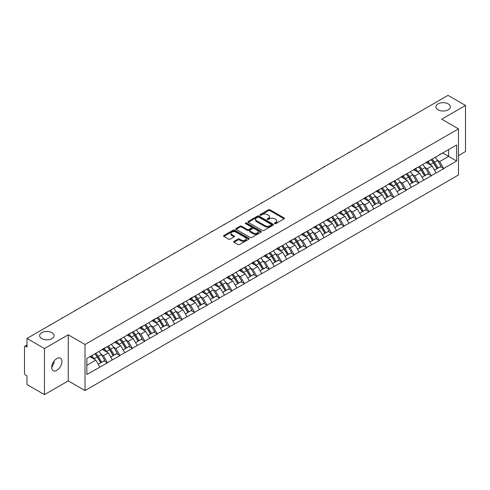 <?xml version="1.0" encoding="UTF-8"?>
<svg xmlns="http://www.w3.org/2000/svg" width="490" height="490" viewBox="0 0 490 490"><rect width="100%" height="100%" fill="white"/><g stroke="black" fill="none" stroke-linecap="round" stroke-linejoin="round"><path stroke-width="0.73" d="M51.965 332.692A7.228 4.171 0 0 0 44.088 331.785A7.228 4.171 0 0 0 39.629 335.638A7.228 4.171 0 0 0 41.742 338.59A7.228 4.171 0 0 0 49.619 339.49A7.228 4.171 0 0 0 54.078 335.638A7.228 4.171 0 0 0 51.965 332.692M448.258 103.892A7.228 4.171 0 0 0 440.381 102.986A7.228 4.171 0 0 0 435.922 106.838A7.228 4.171 0 0 0 438.036 109.791A7.228 4.171 0 0 0 445.912 110.697A7.228 4.171 0 0 0 450.371 106.838A7.228 4.171 0 0 0 448.258 103.892M274.682 223.624A0.778 0.447 0 0 0 275.778 223.624L284.102 218.822A1.109 0.637 0 0 0 284.427 218.369A1.109 0.637 0 0 0 284.102 217.915L269.996 209.769A1.109 0.637 0 0 0 268.434 209.769L260.104 214.577A0.778 0.447 0 0 0 259.878 214.896A0.778 0.447 0 0 0 260.104 215.214A0.778 0.447 0 0 0 261.201 215.214L262.279 214.589A3.546 2.046 0 0 1 267.295 214.589L268.471 215.269A3.546 2.046 0 0 1 269.506 216.715A3.546 2.046 0 0 1 268.471 218.166L267.393 218.785A0.778 0.447 0 0 0 267.166 219.104A0.778 0.447 0 0 0 267.393 219.422A0.778 0.447 0 0 0 268.489 219.422L269.567 218.797A3.546 2.046 0 0 1 274.584 218.797L275.76 219.477A3.546 2.046 0 0 1 276.795 220.923A3.546 2.046 0 0 1 275.76 222.368L274.682 222.993A0.778 0.447 0 0 0 274.455 223.311A0.778 0.447 0 0 0 274.682 223.624L274.682 222.993M53.955 361.234L54.078 362.857L51.726 367.659M56.834 358.545A7.228 4.171 -60 0 1 60.448 358.19A7.228 4.171 -60 0 1 61.55 363.978A7.228 4.171 -60 0 1 56.834 370.348A7.228 4.171 -60 0 1 53.22 370.703A7.228 4.171 -60 0 1 52.111 364.915A7.228 4.171 -60 0 1 56.834 358.545M234.03 241.35A1.109 0.637 0 0 0 233.706 241.803A1.109 0.637 0 0 0 234.03 242.256L237.987 244.541A1.109 0.637 0 0 0 239.555 244.541L248.804 239.2A1.109 0.637 0 0 0 249.128 238.746A1.109 0.637 0 0 0 248.804 238.299L234.698 230.153A1.109 0.637 0 0 0 233.13 230.153L223.881 235.494A1.109 0.637 0 0 0 223.556 235.941A1.109 0.637 0 0 0 223.881 236.394L228.665 239.157A1.109 0.637 0 0 0 230.233 239.157L234.189 236.872A1.109 0.637 0 0 0 234.514 236.419A1.109 0.637 0 0 0 234.189 235.966L231.819 234.6A2.965 1.709 0 0 1 230.949 233.387A2.965 1.709 0 0 1 232.781 231.807A2.965 1.709 0 0 1 236.009 232.18L245.294 237.54A2.965 1.709 0 0 1 246.164 238.746A2.965 1.709 0 0 1 244.332 240.333A2.965 1.709 0 0 1 241.105 239.959L239.555 239.065A1.109 0.637 0 0 0 237.987 239.065L234.03 241.35L234.03 242.256M68.251 334.811L44.461 348.543L26.975 338.449L448.019 95.366L465.5 105.46L441.711 119.193L458.475 128.87L85.015 344.488L68.251 334.811L68.251 380.901L85.015 390.579L85.015 344.488M262.358 230.471A1.109 0.637 0 0 0 263.926 230.471L273.175 225.131A1.109 0.637 0 0 0 273.5 224.677A1.109 0.637 0 0 0 273.175 224.224L259.069 216.084A1.109 0.637 0 0 0 257.501 216.084L248.252 221.419A1.109 0.637 0 0 0 247.928 221.872A1.109 0.637 0 0 0 248.252 222.325L262.358 230.471M245.858 223.795A0.778 0.447 0 0 1 246.648 223.906L260.974 232.174L251.738 237.503A1.109 0.637 0 0 1 250.176 237.503L236.07 229.363L236.07 228.456A1.109 0.637 0 0 0 235.745 228.91A1.109 0.637 0 0 0 236.07 229.363M236.07 228.456L240.027 226.172A1.109 0.637 0 0 1 241.595 226.172L247.315 229.473A1.109 0.637 0 0 0 248.877 229.473L251.505 227.96A1.109 0.637 0 0 0 251.829 227.507A1.109 0.637 0 0 0 251.505 227.054L245.551 223.618A0.778 0.447 0 0 1 245.325 223.299A0.778 0.447 0 0 1 245.802 222.883A0.778 0.447 0 0 1 246.648 222.981L260.986 231.262A1.109 0.637 0 0 1 261.311 231.715A1.109 0.637 0 0 1 260.986 232.168L260.986 231.262M85.015 390.579L458.475 174.967L458.475 128.87M94.809 353.86A7.564 4.367 -120 0 1 97.4 356.885L100.922 362.71L103.996 360.934L107.408 362.9L103.415 355.709L101.203 354.435M107.408 362.9L86.853 374.495L86.853 358.453L456.637 144.96L456.637 160.996L443.664 168.487L439.671 161.578L437.46 160.297M431.065 159.722A7.564 4.367 -120 0 1 433.656 162.747L437.184 168.572L440.253 166.796L443.664 168.487M443.664 168.762L431.212 175.677L427.219 168.762L425.008 167.488M418.613 166.912A7.564 4.367 -120 0 1 421.204 169.938L424.726 175.763L427.801 173.987L431.212 175.677M431.212 175.953L418.76 182.868L414.767 175.953L412.555 174.679M406.161 174.103A7.564 4.367 -120 0 1 408.746 177.129L412.274 182.954L415.349 181.178L418.76 182.868M418.76 183.144L406.302 190.059L402.315 183.144L400.103 181.87M393.703 181.294A7.564 4.367 -120 0 1 396.294 184.32L399.822 190.138L402.896 188.368L406.302 190.059M406.302 190.334L393.85 197.25L389.856 190.334L387.645 189.06M381.251 188.485A7.564 4.367 -120 0 1 383.841 191.51L387.363 197.329L390.438 195.559L393.85 197.25M393.85 197.525L381.398 204.44L377.404 197.525L375.193 196.251M368.799 195.675A7.564 4.367 -120 0 1 371.389 198.701L374.911 204.52L377.986 202.75L381.398 204.44M381.398 204.716L368.939 211.631L364.952 204.716L362.741 203.442M356.34 202.866A7.564 4.367 -120 0 1 358.931 205.892L362.459 211.711L365.534 209.941L368.939 211.631M368.939 211.907L356.487 218.822L352.494 211.907L350.283 210.633M343.888 210.057A7.564 4.367 -120 0 1 346.479 213.083L350.001 218.901L353.076 217.125L356.487 218.822M356.487 219.097L344.035 226.013L340.042 219.097L337.83 217.817M331.436 217.242A7.564 4.367 -120 0 1 334.027 220.273L337.549 226.092L340.624 224.316L344.035 226.013M344.035 226.288L331.577 233.203L327.59 226.288L325.378 225.008M318.978 224.432A7.564 4.367 -120 0 1 321.569 227.464L325.097 233.283L328.171 231.507L331.577 233.203M331.577 233.479L319.125 240.394L315.131 233.479L312.92 232.199M306.526 231.623A7.564 4.367 -120 0 1 309.117 234.655L312.644 240.474L315.713 238.697L319.125 240.394M319.125 240.67L306.673 247.579L302.679 240.67L300.468 239.389M294.074 238.814A7.564 4.367 -120 0 1 296.664 241.846L300.186 247.664L303.261 245.888L306.673 247.579M306.673 247.86L294.214 254.769L290.227 247.86L288.016 246.58M281.621 246.005A7.564 4.367 -120 0 1 284.206 249.03L287.734 254.855L290.809 253.079L294.214 254.769M294.214 255.045L281.762 261.96L277.769 255.045L275.558 253.771M269.163 253.195A7.564 4.367 -120 0 1 271.754 256.221L275.282 262.046L278.351 260.27L281.762 261.96M281.762 262.236L269.31 269.151L265.317 262.236L263.106 260.962M256.711 260.386A7.564 4.367 -120 0 1 259.302 263.412L262.824 269.237L265.899 267.46L269.31 269.151M269.31 269.427L256.858 276.342L252.864 269.427L250.653 268.153M244.259 267.577A7.564 4.367 -120 0 1 246.844 270.603L250.372 276.427L253.446 274.651L256.858 276.342M256.858 276.617L244.4 283.532L240.412 276.617L238.195 275.343M231.801 274.768A7.564 4.367 -120 0 1 234.392 277.793L237.92 283.612L240.994 281.842L244.4 283.532M244.4 283.808L231.948 290.723L227.954 283.808L225.743 282.534M219.349 281.958A7.564 4.367 -120 0 1 221.939 284.984L225.461 290.803L228.536 289.033L231.948 290.723M231.948 290.999L219.496 297.914L215.502 290.999L213.291 289.725M206.896 289.149A7.564 4.367 -120 0 1 209.481 292.175L213.009 297.993L216.084 296.223L219.496 297.914M219.496 298.19L207.037 305.105L203.05 298.19L200.839 296.916M194.438 296.34A7.564 4.367 -120 0 1 197.029 299.365L200.557 305.184L203.632 303.414L207.037 305.105M207.037 305.38L194.585 312.295L190.592 305.38L188.381 304.1M181.986 303.524A7.564 4.367 -120 0 1 184.577 306.556L188.099 312.375L191.174 310.599L194.585 312.295M194.585 312.571L182.133 319.486L178.139 312.571L175.928 311.291M169.534 310.715A7.564 4.367 -120 0 1 172.125 313.747L175.647 319.566L178.721 317.79L182.133 319.486M182.133 319.762L169.675 326.677L165.687 319.762L163.476 318.482M157.076 317.906A7.564 4.367 -120 0 1 159.667 320.938L163.195 326.757L166.269 324.98L169.675 326.677M169.675 326.952L157.223 333.862L153.229 326.952L151.018 325.672M144.624 325.097A7.564 4.367 -120 0 1 147.214 328.129L150.742 333.947L153.811 332.171L157.223 333.862M157.223 334.143L144.771 341.052L140.777 334.143L138.566 332.863M132.171 332.287A7.564 4.367 -120 0 1 134.762 335.313L138.284 341.138L141.359 339.362L144.771 341.052M144.771 341.334L132.312 348.243L128.325 341.334L126.114 340.054M119.719 339.478A7.564 4.367 -120 0 1 122.304 342.504L125.832 348.329L128.907 346.553L132.312 348.243M132.312 348.519L119.86 355.434L115.867 348.519L113.656 347.245M107.261 346.669A7.564 4.367 -120 0 1 109.852 349.695L113.38 355.52L116.449 353.743L119.86 355.434M119.86 355.709L107.408 362.625M103.176 348.751L107.408 346.583M103.415 355.709L108.284 352.898L102.141 349.352M112.277 359.813L108.284 352.898M115.628 341.561L119.86 339.392M115.867 348.519L120.742 345.707L114.593 342.161M124.73 352.622L120.742 345.707M128.086 334.37L132.312 332.208M128.325 341.334L133.194 338.517L127.045 334.97M137.188 345.432L133.194 338.517M140.538 327.179L144.771 325.017M140.777 334.143L145.646 331.332L139.503 327.779M149.64 338.241L145.646 331.332M152.99 319.988L157.223 317.826M153.229 326.952L158.099 324.141L151.955 320.589M162.092 331.05L158.099 324.141M165.449 312.798L169.675 310.636M165.687 319.762L170.557 316.95L164.407 313.398M174.544 323.865L170.557 316.95M177.901 305.613L182.133 303.445M178.139 312.571L183.009 309.76L176.859 306.207M187.002 316.675L183.009 309.76M190.353 298.422L194.585 296.254M190.592 305.38L195.461 302.569L189.318 299.016M199.454 309.484L195.461 302.569M202.811 291.232L207.037 289.063M203.05 298.19L207.919 295.378L201.77 291.832M211.907 302.293L207.919 295.378M215.263 284.041L219.496 281.873M215.502 290.999L220.371 288.187L214.222 284.641M224.365 295.103L220.371 288.187M227.715 276.85L231.948 274.682M227.954 283.808L232.824 280.997L226.68 277.45M236.817 287.912L232.824 280.997M240.167 269.659L244.4 267.491M240.412 276.617L245.282 273.806L239.132 270.26M249.269 280.721L245.282 273.806M252.626 262.469L256.858 260.3M252.864 269.427L257.734 266.615L251.584 263.069M261.727 273.53L257.734 266.615M265.078 255.278L269.31 253.11M265.317 262.236L270.186 259.424L264.043 255.878M274.18 266.339L270.186 259.424M277.53 248.087L281.762 245.919M277.769 255.045L282.644 252.234L276.495 248.687M286.632 259.149L282.644 252.234M289.988 240.896L294.214 238.734M290.227 247.86L295.096 245.049L288.947 241.496M299.09 251.958L295.096 245.049M302.44 233.706L306.673 231.543M302.679 240.67L307.549 237.858L301.405 234.306M311.542 244.767L307.549 237.858M314.892 226.515L319.125 224.353M315.131 233.479L320.001 230.668L313.857 227.115M323.994 237.577L320.001 230.668M327.351 219.324L331.577 217.162M327.59 226.288L332.459 223.477L326.309 219.924M336.446 230.392L332.459 223.477M339.803 212.139L344.035 209.971M340.042 219.097L344.911 216.286L338.762 212.734M348.905 223.201L344.911 216.286M352.255 204.949L356.487 202.78M352.494 211.907L357.363 209.095L351.22 205.543M361.357 216.01L357.363 209.095M364.713 197.758L368.939 195.59M364.952 204.716L369.821 201.905L363.672 198.358M373.809 208.82L369.821 201.905M377.165 190.567L381.398 188.399M377.404 197.525L382.274 194.714L376.124 191.167M386.267 201.629L382.274 194.714M389.617 183.376L393.85 181.208M389.856 190.334L394.726 187.523L388.582 183.977M398.719 194.438L394.726 187.523M402.07 176.186L406.302 174.017M402.315 183.144L407.184 180.332L401.034 176.786M411.171 187.247L407.184 180.332M414.528 168.995L418.76 166.827M414.767 175.953L419.636 173.142L413.487 169.595M423.63 180.057L419.636 173.142M426.98 161.804L431.212 159.636M427.219 168.762L432.088 165.951L425.945 162.404M436.082 172.866L432.088 165.951M439.432 154.613L443.664 152.451M439.671 161.578L448.656 156.39L448.656 149.566L456.637 144.96M442.746 152.978L456.637 160.996M458.475 155.606L465.5 151.551L465.5 105.46M44.461 348.543L44.461 394.634L26.975 384.54L26.975 375.922L25.701 375.187A1.69 0.98 -120 0 1 24.5 373.111L24.5 347.024A1.69 0.98 -120 0 1 24.849 346.246A1.69 0.98 -120 0 1 25.701 346.332L26.975 347.067L26.975 338.449M44.461 394.634L68.251 380.901M86.853 365.277L95.832 360.089L89.921 356.677M99.825 367.004L95.832 360.089M433.479 162.882L433.877 163.115M421.026 170.073L421.425 170.306M408.574 177.264L408.966 177.496M396.122 184.454L396.514 184.687M383.664 191.645L384.062 191.872M371.212 198.836L371.604 199.063M358.76 206.027L359.152 206.253M346.301 213.217L346.7 213.444M333.849 220.408L334.247 220.635M321.397 227.599L321.789 227.826M308.939 234.79L309.337 235.016M296.487 241.98L296.885 242.207M284.035 249.171L284.427 249.398M271.576 256.356L271.975 256.589M259.124 263.546L259.522 263.779M246.672 270.737L247.064 270.97M234.22 277.928L234.612 278.155M221.762 285.119L222.16 285.345M209.31 292.31L209.702 292.536M196.857 299.5L197.25 299.727M184.399 306.691L184.797 306.918M171.947 313.882L172.345 314.108M159.495 321.073L159.887 321.299M147.037 328.263L147.435 328.49M134.585 335.454L134.983 335.681M122.133 342.639L122.525 342.871M109.674 349.829L110.072 350.062M97.222 357.02L97.62 357.253M274.988 223.734L275.76 223.293A3.546 2.046 0 0 0 276.795 221.847L276.795 220.923M269.506 216.715L269.506 217.64A3.546 2.046 0 0 1 268.471 219.085L267.705 219.526M284.09 218.828L269.996 210.694A1.109 0.637 0 0 0 268.434 210.694L260.417 215.318M273.157 225.137L259.069 217.003A1.109 0.637 0 0 0 257.501 217.003L248.271 222.331M271.215 224.996A0.778 0.447 0 0 0 271.442 224.677A0.778 0.447 0 0 0 271.215 224.359L258.83 217.211A0.778 0.447 0 0 0 257.734 217.211L256.601 217.872A3.546 2.046 0 0 0 255.56 219.318A3.546 2.046 0 0 0 256.601 220.763L265.059 225.651A3.546 2.046 0 0 0 270.076 225.651L271.215 224.996L271.215 225.915A0.778 0.447 0 0 0 271.442 225.602L271.442 224.677M255.56 219.318L255.56 220.237A3.546 2.046 0 0 0 256.601 221.688L256.601 220.763M271.215 225.915L270.076 226.576A3.546 2.046 0 0 1 265.059 226.576L256.601 221.688M236.082 229.369L240.027 227.091L240.027 226.172M251.829 227.507L251.829 228.426A1.109 0.637 0 0 1 251.505 228.879L248.877 230.398A1.109 0.637 0 0 1 247.315 230.398L241.595 227.091A1.109 0.637 0 0 0 240.027 227.091M253.25 232.903A2.965 1.709 0 0 0 256.478 233.271A2.965 1.709 0 0 0 258.31 231.69A2.965 1.709 0 0 0 257.44 230.484L254.169 228.591A1.109 0.637 0 0 0 252.601 228.591L249.98 230.11A1.109 0.637 0 0 0 249.655 230.557A1.109 0.637 0 0 0 249.98 231.011L253.25 232.903L253.25 233.822A2.965 1.709 0 0 0 256.478 234.196A2.965 1.709 0 0 0 258.31 232.615L258.31 231.69M249.655 230.557L249.655 231.482A1.109 0.637 0 0 0 249.98 231.935L249.98 231.011M253.25 233.822L249.98 231.935M246.164 238.746L246.164 239.671A2.965 1.709 0 0 1 244.332 241.252A2.965 1.709 0 0 1 241.105 240.878L239.555 239.99A1.109 0.637 0 0 0 237.987 239.99L234.042 242.262M230.949 233.387L230.949 234.312A2.965 1.709 0 0 0 231.819 235.519L231.819 234.6M234.171 236.878L231.819 235.519M248.804 238.299L248.804 239.2L234.698 231.072A1.109 0.637 0 0 0 233.13 231.072L223.899 236.407M387.1 130.536A2.597 1.501 0 0 0 385.434 131.498M435.12 157.382A9.255 5.347 60 0 1 437.546 160.432L434.471 162.208A9.255 5.347 -120 0 0 432.045 159.158M434.471 162.208L437.999 168.027L441.074 166.257L437.546 160.432M437.184 168.572L437.999 168.027M440.253 166.796L441.074 166.257M426.753 161.939A7.564 4.367 60 0 1 428.842 164.077M427.935 161.529A9.255 5.347 60 0 1 430.361 164.579L430.71 165.155M434.495 170.122L436.958 168.627L433.436 162.809A9.255 5.347 -120 0 0 431.01 159.758M436.958 168.627L434.465 170.067M374.642 137.727A2.597 1.501 0 0 0 372.982 138.688M422.668 164.573A9.255 5.347 60 0 1 425.093 167.623L422.019 169.399A9.255 5.347 -120 0 0 419.593 166.349M422.019 169.399L425.541 175.218L428.615 173.442L425.093 167.623M424.726 175.763L425.541 175.218M427.801 173.987L428.615 173.442M414.301 169.13A7.564 4.367 60 0 1 416.384 171.267M415.483 168.719A9.255 5.347 60 0 1 417.909 171.77L418.252 172.345M422.043 177.313L424.505 175.818L420.977 169.999A9.255 5.347 -120 0 0 418.552 166.949M424.505 175.818L422.013 177.257M362.19 144.918A2.597 1.501 0 0 0 360.524 145.879M410.21 171.763A9.255 5.347 60 0 1 412.635 174.814L409.567 176.59A9.255 5.347 -120 0 0 407.135 173.54M409.567 176.59L413.088 182.409L416.163 180.632L412.635 174.814M412.274 182.954L413.088 182.409M415.349 181.178L416.163 180.632M401.843 176.314A7.564 4.367 60 0 1 403.932 178.458M403.025 175.91A9.255 5.347 60 0 1 405.451 178.96L405.8 179.536M409.591 184.503L412.053 183.009L408.525 177.19A9.255 5.347 -120 0 0 406.1 174.134M412.053 183.009L409.56 184.448M349.738 152.108A2.597 1.501 0 0 0 348.072 153.07M397.757 178.954A9.255 5.347 60 0 1 400.183 182.004L397.108 183.781A9.255 5.347 -120 0 0 394.683 180.73M397.108 183.781L400.636 189.599L403.711 187.823L400.183 182.004M399.822 190.138L400.636 189.599M402.896 188.368L403.711 187.823M389.391 183.505A7.564 4.367 60 0 1 391.479 185.649M390.573 183.101A9.255 5.347 60 0 1 392.998 186.151L393.348 186.727M397.133 191.694L399.595 190.2L396.073 184.381A9.255 5.347 -120 0 0 393.648 181.325M399.595 190.2L397.102 191.639M337.279 159.299A2.597 1.501 0 0 0 335.619 160.255M385.305 186.145A9.255 5.347 60 0 1 387.731 189.195L384.656 190.971A9.255 5.347 -120 0 0 382.231 187.915M384.656 190.971L388.184 196.79L391.253 195.014L387.731 189.195M387.363 197.329L388.184 196.79M390.438 195.559L391.253 195.014M376.939 190.696A7.564 4.367 60 0 1 379.021 192.839M378.121 190.292A9.255 5.347 60 0 1 380.546 193.342L380.889 193.918M384.681 198.885L387.143 197.39L383.621 191.566A9.255 5.347 -120 0 0 381.189 188.515M387.143 197.39L384.65 198.83M324.827 166.49A2.597 1.501 0 0 0 323.161 167.445M372.847 193.336A9.255 5.347 60 0 1 375.273 196.386L372.204 198.162A9.255 5.347 -120 0 0 369.779 195.106M372.204 198.162L375.726 203.981L378.801 202.205L375.273 196.386M374.911 204.52L375.726 203.981M377.986 202.75L378.801 202.205M364.48 197.887A7.564 4.367 60 0 1 366.569 200.03M365.663 197.482A9.255 5.347 60 0 1 368.088 200.532L368.437 201.108M372.229 206.076L374.691 204.581L371.163 198.756A9.255 5.347 -120 0 0 368.737 195.706M374.691 204.581L372.198 206.021M312.375 173.674A2.597 1.501 0 0 0 310.709 174.636M360.395 200.526A9.255 5.347 60 0 1 362.821 203.577L359.746 205.347A9.255 5.347 -120 0 0 357.32 202.297M359.746 205.347L363.274 211.172L366.349 209.395L362.821 203.577M362.459 211.711L363.274 211.172M365.534 209.941L366.349 209.395M352.028 205.077A7.564 4.367 60 0 1 354.117 207.221M353.21 204.673A9.255 5.347 60 0 1 355.636 207.723L355.985 208.299M359.77 213.26L362.233 211.772L358.711 205.947A9.255 5.347 -120 0 0 356.285 202.897M362.233 211.772L359.74 213.211M299.917 180.865A2.597 1.501 0 0 0 298.257 181.827M347.943 207.717A9.255 5.347 60 0 1 350.368 210.767L347.294 212.538A9.255 5.347 -120 0 0 344.868 209.487M347.294 212.538L350.822 218.362L353.89 216.586L350.368 210.767M350.001 218.901L350.822 218.362M353.076 217.125L353.89 216.586M339.576 212.268A7.564 4.367 60 0 1 341.659 214.406M340.758 211.864A9.255 5.347 60 0 1 343.184 214.914L343.533 215.49M347.318 220.451L349.78 218.963L346.259 213.138A9.255 5.347 -120 0 0 343.827 210.088M349.78 218.963L347.288 220.402M287.465 188.056A2.597 1.501 0 0 0 285.799 189.018M335.485 214.902A9.255 5.347 60 0 1 337.916 217.958L334.841 219.728A9.255 5.347 -120 0 0 332.416 216.678M334.841 219.728L338.363 225.553L341.438 223.777L337.916 217.958M337.549 226.092L338.363 225.553M340.624 224.316L341.438 223.777M327.118 219.459A7.564 4.367 60 0 1 329.207 221.596M328.3 219.055A9.255 5.347 60 0 1 330.726 222.105L331.075 222.681M334.866 227.642L337.328 226.147L333.8 220.329A9.255 5.347 -120 0 0 331.375 217.278M337.328 226.147L334.835 227.593M275.013 195.247A2.597 1.501 0 0 0 273.346 196.208M323.033 222.093A9.255 5.347 60 0 1 325.458 225.143L322.383 226.919A9.255 5.347 -120 0 0 319.958 223.869M322.383 226.919L325.911 232.744L328.986 230.968L325.458 225.143M325.097 233.283L325.911 232.744M328.171 231.507L328.986 230.968M314.666 226.65A7.564 4.367 60 0 1 316.754 228.787M315.848 226.245A9.255 5.347 60 0 1 318.273 229.296L318.623 229.865M322.408 234.833L324.876 233.338L321.348 227.519A9.255 5.347 -120 0 0 318.923 224.469M324.876 233.338L322.377 234.777M262.554 202.437A2.597 1.501 0 0 0 260.894 203.399M310.58 229.283A9.255 5.347 60 0 1 313.006 232.334L309.931 234.11A9.255 5.347 -120 0 0 307.506 231.06M309.931 234.11L313.459 239.929L316.528 238.158L313.006 232.334M312.644 240.474L313.459 239.929M315.713 238.697L316.528 238.158M302.214 233.84A7.564 4.367 60 0 1 304.296 235.978M303.396 233.436A9.255 5.347 60 0 1 305.821 236.486L306.17 237.056M309.956 242.023L312.418 240.529L308.896 234.71A9.255 5.347 -120 0 0 306.471 231.66M312.418 240.529L309.925 241.968M250.102 209.628A2.597 1.501 0 0 0 248.436 210.59M298.122 236.474A9.255 5.347 60 0 1 300.554 239.524L297.479 241.3A9.255 5.347 -120 0 0 295.054 238.25M297.479 241.3L301.001 247.119L304.076 245.349L300.554 239.524M300.186 247.664L301.001 247.119M303.261 245.888L304.076 245.349M289.755 241.031A7.564 4.367 60 0 1 291.844 243.169M290.938 240.621A9.255 5.347 60 0 1 293.369 243.677L293.712 244.247M297.504 249.214L299.966 247.72L296.438 241.901A9.255 5.347 -120 0 0 294.012 238.851M299.966 247.72L297.473 249.159M237.65 216.819A2.597 1.501 0 0 0 235.984 217.781M285.67 243.665A9.255 5.347 60 0 1 288.096 246.715L285.021 248.491A9.255 5.347 -120 0 0 282.595 245.441M285.021 248.491L288.549 254.31L291.624 252.54L288.096 246.715M287.734 254.855L288.549 254.31M290.809 253.079L291.624 252.54M277.303 248.222A7.564 4.367 60 0 1 279.392 250.359M278.485 247.811A9.255 5.347 60 0 1 280.911 250.868L281.26 251.437M285.045 256.405L287.514 254.91L283.986 249.092A9.255 5.347 -120 0 0 281.56 246.041M287.514 254.91L285.015 256.35M225.192 224.01A2.597 1.501 0 0 0 223.532 224.971M273.218 250.856A9.255 5.347 60 0 1 275.643 253.906L272.569 255.682A9.255 5.347 -120 0 0 270.143 252.632M272.569 255.682L276.097 261.501L279.171 259.731L275.643 253.906M275.282 262.046L276.097 261.501M278.351 260.27L279.171 259.731M264.851 255.413A7.564 4.367 60 0 1 266.94 257.55M266.033 255.002A9.255 5.347 60 0 1 268.459 258.052L268.808 258.628M272.593 263.596L275.055 262.101L271.534 256.282A9.255 5.347 -120 0 0 269.108 253.232M275.055 262.101L272.562 263.54M212.74 231.2A2.597 1.501 0 0 0 211.08 232.162M260.766 258.046A9.255 5.347 60 0 1 263.191 261.096L260.117 262.873A9.255 5.347 -120 0 0 257.691 259.822M260.117 262.873L263.638 268.692L266.713 266.915L263.191 261.096M262.824 269.237L263.638 268.692M265.899 267.46L266.713 266.915M252.399 262.597A7.564 4.367 60 0 1 254.482 264.741M253.581 262.193A9.255 5.347 60 0 1 256.007 265.243L256.35 265.819M260.141 270.786L262.603 269.292L259.075 263.473A9.255 5.347 -120 0 0 256.65 260.423M262.603 269.292L260.11 270.731M200.288 238.391A2.597 1.501 0 0 0 198.621 239.353M248.308 265.237A9.255 5.347 60 0 1 250.733 268.287L247.664 270.064A9.255 5.347 -120 0 0 245.233 267.013M247.664 270.064L251.186 275.882L254.261 274.106L250.733 268.287M250.372 276.427L251.186 275.882M253.446 274.651L254.261 274.106M239.941 269.788A7.564 4.367 60 0 1 242.029 271.932M241.123 269.384A9.255 5.347 60 0 1 243.548 272.434L243.898 273.01M247.689 277.977L250.151 276.483L246.623 270.664A9.255 5.347 -120 0 0 244.198 267.607M250.151 276.483L247.652 277.922M187.835 245.582A2.597 1.501 0 0 0 186.169 246.537M235.855 272.428A9.255 5.347 60 0 1 238.281 275.478L235.206 277.254A9.255 5.347 -120 0 0 232.781 274.204M235.206 277.254L238.734 283.073L241.809 281.297L238.281 275.478M237.92 283.612L238.734 283.073M240.994 281.842L241.809 281.297M227.489 276.979A7.564 4.367 60 0 1 229.577 279.122M228.671 276.574A9.255 5.347 60 0 1 231.096 279.625L231.445 280.2M235.231 285.168L237.693 283.673L234.171 277.848A9.255 5.347 -120 0 0 231.746 274.798M237.693 283.673L235.2 285.113M175.377 252.773A2.597 1.501 0 0 0 173.717 253.728M223.403 279.618A9.255 5.347 60 0 1 225.829 282.669L222.754 284.445A9.255 5.347 -120 0 0 220.329 281.389M222.754 284.445L226.282 290.264L229.351 288.488L225.829 282.669M225.461 290.803L226.282 290.264M228.536 289.033L229.351 288.488M215.037 284.169A7.564 4.367 60 0 1 217.119 286.313M216.219 283.765A9.255 5.347 60 0 1 218.644 286.815L218.987 287.391M222.779 292.358L225.241 290.864L221.713 285.039A9.255 5.347 -120 0 0 219.287 281.989M225.241 290.864L222.748 292.303M162.925 259.957A2.597 1.501 0 0 0 161.259 260.919M210.945 286.809A9.255 5.347 60 0 1 213.371 289.86L210.302 291.63A9.255 5.347 -120 0 0 207.876 288.579M210.302 291.63L213.824 297.454L216.899 295.678L213.371 289.86M213.009 297.993L213.824 297.454M216.084 296.223L216.899 295.678M202.578 291.36A7.564 4.367 60 0 1 204.667 293.504M203.76 290.956A9.255 5.347 60 0 1 206.186 294.006L206.535 294.582M210.326 299.543L212.789 298.055L209.261 292.23A9.255 5.347 -120 0 0 206.835 289.18M212.789 298.055L210.296 299.494M150.473 267.148A2.597 1.501 0 0 0 148.807 268.11M198.493 294A9.255 5.347 60 0 1 200.918 297.05L197.844 298.82A9.255 5.347 -120 0 0 195.418 295.77M197.844 298.82L201.372 304.645L204.446 302.869L200.918 297.05M200.557 305.184L201.372 304.645M203.632 303.414L204.446 302.869M190.126 298.551A7.564 4.367 60 0 1 192.215 300.689M191.308 298.147A9.255 5.347 60 0 1 193.734 301.197L194.083 301.773M197.868 306.734L200.33 305.246L196.809 299.421A9.255 5.347 -120 0 0 194.383 296.37M200.33 305.246L197.838 306.685M138.015 274.339A2.597 1.501 0 0 0 136.355 275.3M186.041 301.185A9.255 5.347 60 0 1 188.466 304.241L185.392 306.011A9.255 5.347 -120 0 0 182.966 302.961M185.392 306.011L188.919 311.836L191.988 310.06L188.466 304.241M188.099 312.375L188.919 311.836M191.174 310.599L191.988 310.06M177.674 305.742A7.564 4.367 60 0 1 179.757 307.879M178.856 305.337A9.255 5.347 60 0 1 181.282 308.388L181.631 308.963M185.416 313.925L187.878 312.436L184.356 306.611A9.255 5.347 -120 0 0 181.925 303.561M187.878 312.436L185.385 313.876M125.563 281.529A2.597 1.501 0 0 0 123.897 282.491M173.583 308.375A9.255 5.347 60 0 1 176.014 311.432L172.939 313.202A9.255 5.347 -120 0 0 170.514 310.152M172.939 313.202L176.461 319.027L179.536 317.251L176.014 311.432M175.647 319.566L176.461 319.027M178.721 317.79L179.536 317.251M165.216 312.932A7.564 4.367 60 0 1 167.304 315.07M166.398 312.528A9.255 5.347 60 0 1 168.823 315.578L169.173 316.154M172.964 321.115L175.426 319.621L171.898 313.802A9.255 5.347 -120 0 0 169.473 310.752M175.426 319.621L172.933 321.066M113.11 288.72A2.597 1.501 0 0 0 111.444 289.682M161.13 315.566A9.255 5.347 60 0 1 163.556 318.616L160.481 320.393A9.255 5.347 -120 0 0 158.056 317.342M160.481 320.393L164.009 326.218L167.084 324.441L163.556 318.616M163.195 326.757L164.009 326.218M166.269 324.98L167.084 324.441M152.764 320.123A7.564 4.367 60 0 1 154.852 322.261M153.946 319.719A9.255 5.347 60 0 1 156.371 322.769L156.72 323.339M160.506 328.306L162.974 326.812L159.446 320.993A9.255 5.347 -120 0 0 157.021 317.943M162.974 326.812L160.475 328.251M100.652 295.911A2.597 1.501 0 0 0 98.992 296.873M148.678 322.757A9.255 5.347 60 0 1 151.104 325.807L148.029 327.583A9.255 5.347 -120 0 0 145.603 324.533M148.029 327.583L151.557 333.402L154.626 331.632L151.104 325.807M150.742 333.947L151.557 333.402M153.811 332.171L154.626 331.632M140.312 327.314A7.564 4.367 60 0 1 142.394 329.452M141.494 326.91A9.255 5.347 60 0 1 143.919 329.96L144.268 330.53M148.054 335.497L150.516 334.002L146.994 328.184A9.255 5.347 -120 0 0 144.568 325.133M150.516 334.002L148.023 335.442M88.2 303.102A2.597 1.501 0 0 0 86.534 304.063M136.22 329.948A9.255 5.347 60 0 1 138.652 332.998L135.577 334.774A9.255 5.347 -120 0 0 133.151 331.724M135.577 334.774L139.099 340.593L142.174 338.823L138.652 332.998M138.284 341.138L139.099 340.593M141.359 339.362L142.174 338.823M127.853 334.505A7.564 4.367 60 0 1 129.942 336.642M129.035 334.094A9.255 5.347 60 0 1 131.467 337.151L131.81 337.72M135.601 342.688L138.064 341.193L134.536 335.374A9.255 5.347 -120 0 0 132.11 332.324M138.064 341.193L135.571 342.632M75.748 310.293A2.597 1.501 0 0 0 74.082 311.254M123.768 337.138A9.255 5.347 60 0 1 126.193 340.189L123.119 341.965A9.255 5.347 -120 0 0 120.693 338.915M123.119 341.965L126.647 347.784L129.721 346.014L126.193 340.189M125.832 348.329L126.647 347.784M128.907 346.553L129.721 346.014M115.401 341.695A7.564 4.367 60 0 1 117.49 343.833M116.583 341.285A9.255 5.347 60 0 1 119.009 344.335L119.358 344.911M123.143 349.878L125.612 348.384L122.084 342.565A9.255 5.347 -120 0 0 119.658 339.515M125.612 348.384L123.113 349.823M63.29 317.483A2.597 1.501 0 0 0 61.63 318.445M111.316 344.329A9.255 5.347 60 0 1 113.741 347.379L110.667 349.156A9.255 5.347 -120 0 0 108.241 346.105M110.667 349.156L114.195 354.974L117.269 353.198L113.741 347.379M113.38 355.52L114.195 354.974M116.449 353.743L117.269 353.198M102.949 348.886A7.564 4.367 60 0 1 105.038 351.024M104.131 348.476A9.255 5.347 60 0 1 106.557 351.526L106.906 352.102M110.691 357.069L113.153 355.575L109.631 349.756A9.255 5.347 -120 0 0 107.206 346.706M113.153 355.575L110.66 357.014M50.838 324.674A2.597 1.501 0 0 0 49.172 325.636M98.864 351.52A9.255 5.347 60 0 1 101.289 354.57L98.214 356.346A9.255 5.347 -120 0 0 95.789 353.296M98.214 356.346L101.736 362.165L104.811 360.389L101.289 354.57M100.922 362.71L101.736 362.165M103.996 360.934L104.811 360.389M90.699 356.23A7.564 4.367 60 0 1 92.579 358.215M91.673 355.666A9.255 5.347 60 0 1 94.105 358.717L94.448 359.293M98.239 364.26L100.701 362.765L97.173 356.947A9.255 5.347 -120 0 0 94.748 353.89M100.701 362.765L98.208 364.205M26.975 345.597L25.701 346.332M275.76 223.293L275.76 222.368M267.393 219.422L267.393 218.785M268.471 219.085L268.471 218.166M260.104 215.214L260.104 214.577M268.434 210.694L268.434 209.769M269.996 210.694L269.996 209.769M284.102 218.822L284.102 217.915M248.252 222.325L248.252 221.419M257.501 217.003L257.501 216.084M259.069 217.003L259.069 216.084M273.175 225.131L273.175 224.224M265.059 226.576L265.059 225.651M270.076 226.576L270.076 225.651M241.595 227.091L241.595 226.172M247.315 230.398L247.315 229.473M248.877 230.398L248.877 229.473M251.505 228.879L251.505 227.96M246.648 223.906L246.648 222.981M237.987 239.99L237.987 239.065M239.555 239.99L239.555 239.065M241.105 240.878L241.105 239.959M234.189 236.872L234.189 235.966M223.881 236.394L223.881 235.494M233.13 231.072L233.13 230.153M234.698 231.072L234.698 230.153M433.436 162.809L430.361 164.579M420.977 169.999L417.909 171.77M408.525 177.19L405.451 178.96M396.073 184.381L392.998 186.151M383.621 191.566L380.546 193.342M371.163 198.756L368.088 200.532M358.711 205.947L355.636 207.723M346.259 213.138L343.184 214.914M333.8 220.329L330.726 222.105M321.348 227.519L318.273 229.296M308.896 234.71L305.821 236.486M296.438 241.901L293.369 243.677M283.986 249.092L280.911 250.868M271.534 256.282L268.459 258.052M259.075 263.473L256.007 265.243M246.623 270.664L243.548 272.434M234.171 277.848L231.096 279.625M221.713 285.039L218.644 286.815M209.261 292.23L206.186 294.006M196.809 299.421L193.734 301.197M184.356 306.611L181.282 308.388M171.898 313.802L168.823 315.578M159.446 320.993L156.371 322.769M146.994 328.184L143.919 329.96M134.536 335.374L131.467 337.151M122.084 342.565L119.009 344.335M109.631 349.756L106.557 351.526M97.173 356.947L94.105 358.717M26.975 345.021L24.849 346.246"/></g></svg>
